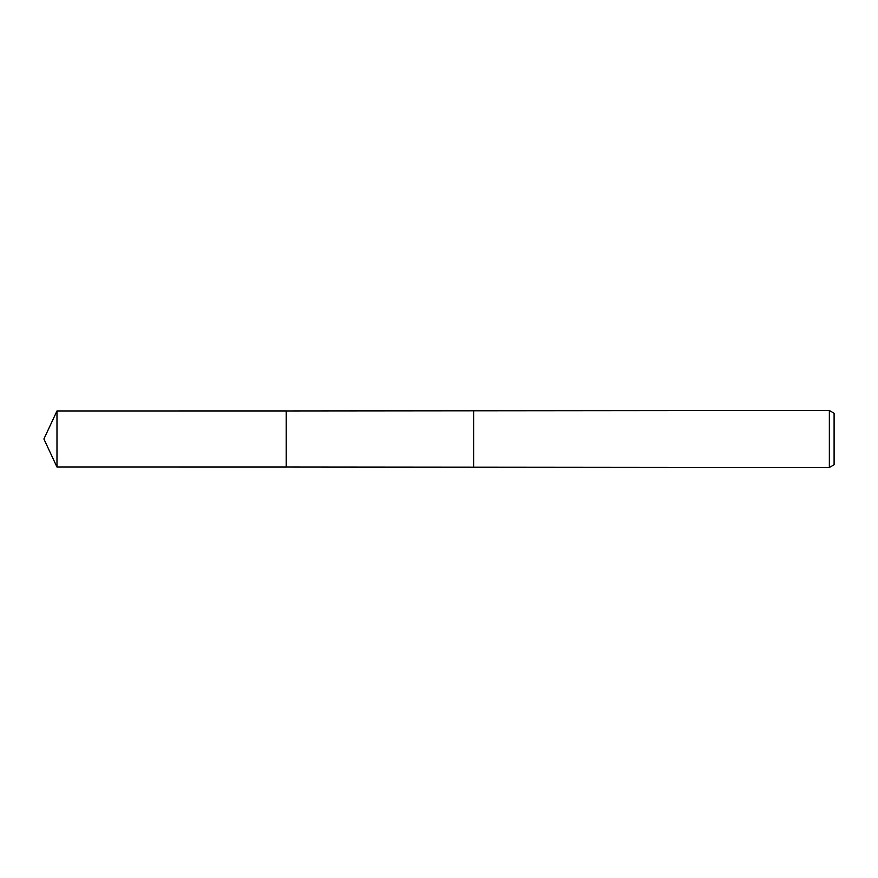 <?xml version="1.0" encoding="UTF-8"?>
<svg xmlns="http://www.w3.org/2000/svg" width="878" height="878" viewBox="0 0 878 878"><rect width="100%" height="100%" fill="white"/><g stroke="black" fill="none" stroke-linecap="round" stroke-linejoin="round"><path stroke-width="1.32" d="M286.217 467.052L286.217 410.948L829.359 410.498L834.1 413.242L834.1 464.758L829.359 467.502L286.217 467.052L286.217 410.948L286.217 467.063L56.982 467.052L56.982 410.948L286.217 410.937M473.604 467.052L473.604 410.948M473.615 467.502L473.615 410.498M829.359 467.502L829.359 410.498M56.982 410.948L43.9 439L56.982 467.052"/></g></svg>

